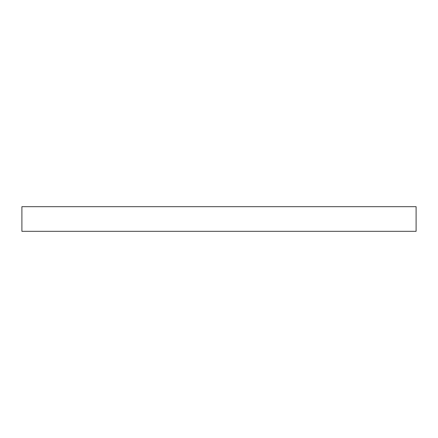 <?xml version="1.0" encoding="UTF-8"?>
<svg xmlns="http://www.w3.org/2000/svg" width="438" height="438" viewBox="0 0 438 438"><rect width="100%" height="100%" fill="white"/><g stroke="black" fill="none" stroke-linecap="round" stroke-linejoin="round"><path stroke-width="0.66" d="M416.1 206.681L416.1 231.319L21.9 231.319L21.9 206.681L416.1 206.681"/></g></svg>
